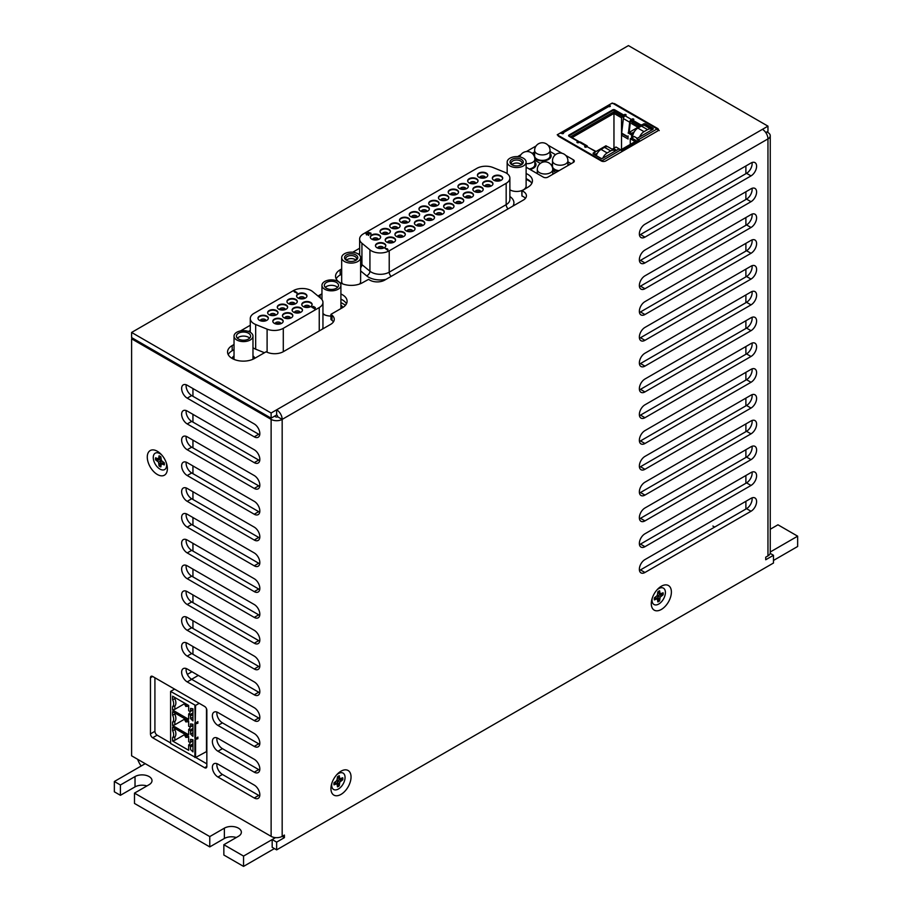 <?xml version="1.0" encoding="UTF-8"?>
<svg xmlns="http://www.w3.org/2000/svg" width="912" height="912" viewBox="0 0 912 912"><rect width="100%" height="100%" fill="white"/><g stroke="black" fill="none" stroke-linecap="round" stroke-linejoin="round"><path stroke-width="1.37" d="M146.923 785.939A9.952 5.746 0 0 0 135.022 786.885L120.418 795.31L114.353 791.81L114.353 781.493L145.213 763.675M120.418 795.31L120.418 784.993L114.353 781.493M209.771 836.578L134.486 793.121L134.486 803.438L209.771 846.906L209.771 836.578L224.375 828.153A9.952 5.746 0 0 1 235.216 826.91A9.952 5.746 0 0 1 241.361 832.211A9.952 5.746 0 0 1 238.454 836.281L223.85 844.706L223.85 855.023L243.55 866.4L243.55 856.083L223.85 844.706M770.252 529.245L777.947 524.799L797.647 536.176L770.252 551.999M773.479 560.447L797.647 546.493L797.647 536.176M274.409 848.582L243.55 866.4M236.288 837.524A9.952 5.746 0 0 0 224.375 838.47L209.771 846.906M134.486 793.121L149.089 784.685A9.952 5.746 0 0 0 152.008 780.626A9.952 5.746 0 0 0 145.863 775.314A9.952 5.746 0 0 0 135.022 776.568L120.418 784.993M765.784 132.571L767.961 131.317L767.961 126.152L762.432 129.344A7.809 4.514 60 0 1 767.961 138.909A7.809 4.514 0 0 0 770.252 135.717L770.252 552.706A7.809 4.514 180 0 1 767.961 555.898L765.727 557.186L765.727 559.763L773.479 555.283L773.479 563.023L276.644 849.87L272.175 847.294L272.175 839.553L275.504 837.638L243.55 856.083M187.336 674.401L191.953 671.734M192.945 388.546L192.945 396.287M192.945 414.344L192.945 422.085M192.945 440.143L192.945 447.883M192.945 465.941L192.945 473.681M192.945 491.739L192.945 499.468M192.945 517.526L192.945 525.266M192.945 543.324L192.945 551.065M192.945 569.122L192.945 576.863M192.945 594.92L192.945 602.661M192.945 620.719L192.945 628.448M192.945 646.505L192.945 654.246M137.644 759.297A16.302 9.416 -120 0 0 141.143 766.023M714.677 527.068L712.899 526.042M157.331 474.479A14.216 8.208 -120 0 0 167.147 466.043A14.216 8.208 -120 0 0 159.497 452.785A14.216 8.208 -120 0 0 157.331 451.258A14.216 8.208 -120 0 0 147.277 457.06A14.216 8.208 -120 0 0 157.331 474.479M166.6 464.39A7.581 4.378 -120 0 0 166.634 463.82L166.634 465.223A9.451 5.461 60 0 1 159.942 469.076A9.451 5.461 60 0 1 153.262 457.505A9.451 5.461 60 0 1 159.942 453.64L159.942 453.64A9.451 5.461 60 0 1 161.652 454.883M181.636 646.437A7.9 4.56 -120 0 0 187.222 656.104L254.243 694.796A7.9 4.56 -120 0 0 258.187 695.195A7.9 4.56 -120 0 0 259.407 688.856A7.9 4.56 -120 0 0 254.243 681.902L187.222 643.211A7.9 4.56 -120 0 0 183.278 642.812A7.9 4.56 -120 0 0 181.636 646.437M259.738 692.698A7.9 4.56 60 0 1 258.712 692.219L191.691 653.528A7.9 4.56 60 0 1 186.105 643.849A7.9 4.56 60 0 1 186.196 642.732M181.636 672.224A7.9 4.56 -120 0 0 187.222 681.902L254.243 720.594A7.9 4.56 -120 0 0 258.187 720.982A7.9 4.56 -120 0 0 259.407 714.655A7.9 4.56 -120 0 0 254.243 707.701L187.222 669.009A7.9 4.56 -120 0 0 183.278 668.61A7.9 4.56 -120 0 0 181.636 672.224M259.738 718.496A7.9 4.56 60 0 1 258.712 718.018L191.691 679.326A7.9 4.56 60 0 1 186.105 669.647A7.9 4.56 60 0 1 186.196 668.519M212.382 741.57A7.9 4.56 -120 0 0 217.968 751.237L254.243 772.19A7.9 4.56 -120 0 0 258.187 772.578A7.9 4.56 -120 0 0 259.407 766.251A7.9 4.56 -120 0 0 254.243 759.286L217.968 738.344A7.9 4.56 -120 0 0 214.012 737.956A7.9 4.56 -120 0 0 212.382 741.57M259.738 770.093A7.9 4.56 60 0 1 258.712 769.603L222.425 748.661A7.9 4.56 60 0 1 216.851 738.994A7.9 4.56 60 0 1 216.942 737.865M212.382 767.368A7.9 4.56 -120 0 0 217.968 777.035L254.243 797.989A7.9 4.56 -120 0 0 258.187 798.376A7.9 4.56 -120 0 0 259.407 792.049A7.9 4.56 -120 0 0 254.243 785.084L217.968 764.142A7.9 4.56 -120 0 0 214.012 763.743A7.9 4.56 -120 0 0 212.382 767.368M259.738 795.88A7.9 4.56 60 0 1 258.712 795.401L222.425 774.459A7.9 4.56 60 0 1 216.851 764.78A7.9 4.56 60 0 1 216.942 763.663M340.985 794.409A14.216 8.208 120 0 0 351.04 777.001A14.216 8.208 120 0 0 340.985 771.199A14.216 8.208 120 0 0 338.819 772.715A14.216 8.208 120 0 0 331.17 785.973A14.216 8.208 120 0 0 340.985 794.409M661.337 609.455A14.216 8.208 120 0 0 671.392 592.048A14.216 8.208 120 0 0 661.337 586.245A14.216 8.208 120 0 0 659.171 587.761A14.216 8.208 120 0 0 651.521 601.019A14.216 8.208 120 0 0 661.337 609.455M212.382 715.772A7.9 4.56 -120 0 0 217.968 725.45L254.243 746.392A7.9 4.56 -120 0 0 258.187 746.78A7.9 4.56 -120 0 0 259.407 740.453A7.9 4.56 -120 0 0 254.243 733.499L217.968 712.546A7.9 4.56 -120 0 0 214.012 712.158A7.9 4.56 -120 0 0 212.382 715.772M259.738 744.295A7.9 4.56 60 0 1 258.712 743.816L222.425 722.863A7.9 4.56 60 0 1 216.851 713.195A7.9 4.56 60 0 1 216.942 712.067M181.636 620.639A7.9 4.56 -120 0 0 187.222 630.306L254.243 669.009A7.9 4.56 -120 0 0 258.187 669.397A7.9 4.56 -120 0 0 259.407 663.07A7.9 4.56 -120 0 0 254.243 656.104L187.222 617.413A7.9 4.56 -120 0 0 183.278 617.025A7.9 4.56 -120 0 0 181.636 620.639M259.738 666.911A7.9 4.56 60 0 1 258.712 666.421L191.691 627.73A7.9 4.56 60 0 1 186.105 618.062A7.9 4.56 60 0 1 186.196 616.934M181.636 594.841A7.9 4.56 -120 0 0 187.222 604.519L254.243 643.211A7.9 4.56 -120 0 0 258.187 643.598A7.9 4.56 -120 0 0 259.407 637.271A7.9 4.56 -120 0 0 254.243 630.306L187.222 591.614A7.9 4.56 -120 0 0 183.278 591.227A7.9 4.56 -120 0 0 181.636 594.841M259.738 641.113A7.9 4.56 60 0 1 258.712 640.623L191.691 601.931A7.9 4.56 60 0 1 186.105 592.264A7.9 4.56 60 0 1 186.196 591.136M181.636 569.042A7.9 4.56 -120 0 0 187.222 578.721L254.243 617.413A7.9 4.56 -120 0 0 258.187 617.8A7.9 4.56 -120 0 0 259.407 611.473A7.9 4.56 -120 0 0 254.243 604.519L187.222 565.816A7.9 4.56 -120 0 0 183.278 565.429A7.9 4.56 -120 0 0 181.636 569.042M259.738 615.315A7.9 4.56 60 0 1 258.712 614.836L191.691 576.145A7.9 4.56 60 0 1 186.105 566.466A7.9 4.56 60 0 1 186.196 565.337M181.636 543.244A7.9 4.56 -120 0 0 187.222 552.923L254.243 591.614A7.9 4.56 -120 0 0 258.187 592.002A7.9 4.56 -120 0 0 259.407 585.675A7.9 4.56 -120 0 0 254.243 578.721L187.222 540.029A7.9 4.56 -120 0 0 183.278 539.63A7.9 4.56 -120 0 0 181.636 543.244M259.738 589.517A7.9 4.56 60 0 1 258.712 589.038L191.691 550.346A7.9 4.56 60 0 1 186.105 540.668A7.9 4.56 60 0 1 186.196 539.539M181.636 517.457A7.9 4.56 -120 0 0 187.222 527.125L254.243 565.816A7.9 4.56 -120 0 0 258.187 566.215A7.9 4.56 -120 0 0 259.407 559.888A7.9 4.56 -120 0 0 254.243 552.923L187.222 514.231A7.9 4.56 -120 0 0 183.278 513.844A7.9 4.56 -120 0 0 181.636 517.457M259.738 563.719A7.9 4.56 60 0 1 258.712 563.24L191.691 524.548A7.9 4.56 60 0 1 186.105 514.87A7.9 4.56 60 0 1 186.196 513.752M181.636 491.659A7.9 4.56 -120 0 0 187.222 501.326L254.243 540.029A7.9 4.56 -120 0 0 258.187 540.417A7.9 4.56 -120 0 0 259.407 534.09A7.9 4.56 -120 0 0 254.243 527.125L187.222 488.433A7.9 4.56 -120 0 0 183.278 488.045A7.9 4.56 -120 0 0 181.636 491.659M259.738 537.932A7.9 4.56 60 0 1 258.712 537.442L191.691 498.75A7.9 4.56 60 0 1 186.105 489.083A7.9 4.56 60 0 1 186.196 487.954M181.636 465.861A7.9 4.56 -120 0 0 187.222 475.54L254.243 514.231A7.9 4.56 -120 0 0 258.187 514.619A7.9 4.56 -120 0 0 259.407 508.292A7.9 4.56 -120 0 0 254.243 501.326L187.222 462.635A7.9 4.56 -120 0 0 183.278 462.247A7.9 4.56 -120 0 0 181.636 465.861M259.738 512.134A7.9 4.56 60 0 1 258.712 511.655L191.691 472.952A7.9 4.56 60 0 1 186.105 463.285A7.9 4.56 60 0 1 186.196 462.156M181.636 440.063A7.9 4.56 -120 0 0 187.222 449.741L254.243 488.433A7.9 4.56 -120 0 0 258.187 488.821A7.9 4.56 -120 0 0 259.407 482.494A7.9 4.56 -120 0 0 254.243 475.54L187.222 436.837A7.9 4.56 -120 0 0 183.278 436.449A7.9 4.56 -120 0 0 181.636 440.063M259.738 486.335A7.9 4.56 60 0 1 258.712 485.857L191.691 447.165A7.9 4.56 60 0 1 186.105 437.486A7.9 4.56 60 0 1 186.196 436.358M181.636 414.265A7.9 4.56 -120 0 0 187.222 423.943L254.243 462.635A7.9 4.56 -120 0 0 258.187 463.022A7.9 4.56 -120 0 0 259.407 456.695A7.9 4.56 -120 0 0 254.243 449.741L187.222 411.05A7.9 4.56 -120 0 0 183.278 410.651A7.9 4.56 -120 0 0 181.636 414.265M259.738 460.537A7.9 4.56 60 0 1 258.712 460.058L191.691 421.367A7.9 4.56 60 0 1 186.105 411.688A7.9 4.56 60 0 1 186.196 410.56M181.636 388.478A7.9 4.56 -120 0 0 187.222 398.145L254.243 436.837A7.9 4.56 -120 0 0 258.187 437.236A7.9 4.56 -120 0 0 259.407 430.909A7.9 4.56 -120 0 0 254.243 423.943L187.222 385.252A7.9 4.56 -120 0 0 183.278 384.864A7.9 4.56 -120 0 0 181.636 388.478M259.738 434.739A7.9 4.56 60 0 1 258.712 434.26L191.691 395.569A7.9 4.56 60 0 1 186.105 385.89A7.9 4.56 60 0 1 186.196 384.773M282.173 419.383A7.809 4.514 -120 0 0 276.644 409.807L271.126 412.999L271.126 418.163L276.644 414.971A1.493 0.866 -120 0 1 277.704 416.795L282.173 419.383L282.173 836.361L284.407 837.649L284.407 835.073L282.173 836.361A7.809 4.514 180 0 1 271.126 836.361L271.126 419.383A7.809 4.514 0 0 0 282.173 419.383L767.961 138.909L767.961 555.898M766.901 131.921L767.961 132.536A7.809 4.514 0 0 1 770.252 135.717M341.669 268.937L340.165 269.815A15.8 9.12 0 0 0 335.536 276.268A15.8 9.12 0 0 0 345.283 284.692A15.8 9.12 0 0 0 362.497 282.709L368.653 279.323A10.488 6.053 0 0 0 384.659 280.132L523.351 200.059A10.488 6.053 0 0 0 526.418 195.784A10.488 6.053 0 0 0 521.949 190.825L527.82 187.268A15.8 9.12 0 0 0 532.437 180.815A15.8 9.12 0 0 0 526.121 173.519M751.009 498.351A7.9 4.56 -60 0 1 754.965 497.963A7.9 4.56 -60 0 1 756.173 504.29A7.9 4.56 -60 0 1 751.009 511.256L644.944 572.485A7.9 4.56 -60 0 1 640.988 572.884A7.9 4.56 -60 0 1 639.779 566.557A7.9 4.56 -60 0 1 644.944 559.592L751.009 498.351M276.644 849.87L276.644 842.129L284.407 837.649M751.009 472.553A7.9 4.56 -60 0 1 754.965 472.165A7.9 4.56 -60 0 1 756.173 478.492A7.9 4.56 -60 0 1 751.009 485.458L644.944 546.698A7.9 4.56 -60 0 1 640.988 547.086A7.9 4.56 -60 0 1 639.779 540.759A7.9 4.56 -60 0 1 644.944 533.794L751.009 472.553M751.009 446.766A7.9 4.56 -60 0 1 754.965 446.367A7.9 4.56 -60 0 1 756.173 452.705A7.9 4.56 -60 0 1 751.009 459.659L644.944 520.9A7.9 4.56 -60 0 1 640.988 521.288A7.9 4.56 -60 0 1 639.779 514.961A7.9 4.56 -60 0 1 644.944 507.995L751.009 446.766M751.009 420.968A7.9 4.56 -60 0 1 754.965 420.58A7.9 4.56 -60 0 1 756.173 426.907A7.9 4.56 -60 0 1 751.009 433.861L644.944 495.102A7.9 4.56 -60 0 1 640.988 495.49A7.9 4.56 -60 0 1 639.779 489.163A7.9 4.56 -60 0 1 644.944 482.209L751.009 420.968M751.009 395.17A7.9 4.56 -60 0 1 754.965 394.782A7.9 4.56 -60 0 1 756.173 401.109A7.9 4.56 -60 0 1 751.009 408.063L644.944 469.304A7.9 4.56 -60 0 1 640.988 469.703A7.9 4.56 -60 0 1 639.779 463.364A7.9 4.56 -60 0 1 644.944 456.41L751.009 395.17M751.009 369.371A7.9 4.56 -60 0 1 754.965 368.984A7.9 4.56 -60 0 1 756.173 375.311A7.9 4.56 -60 0 1 751.009 382.276L644.944 443.506A7.9 4.56 -60 0 1 640.988 443.905A7.9 4.56 -60 0 1 639.779 437.578A7.9 4.56 -60 0 1 644.944 430.612L751.009 369.371M751.009 343.573A7.9 4.56 -60 0 1 754.965 343.186A7.9 4.56 -60 0 1 756.173 349.513A7.9 4.56 -60 0 1 751.009 356.478L644.944 417.719A7.9 4.56 -60 0 1 640.988 418.106A7.9 4.56 -60 0 1 639.779 411.779A7.9 4.56 -60 0 1 644.944 404.814L751.009 343.573M751.009 317.786A7.9 4.56 -60 0 1 754.965 317.387A7.9 4.56 -60 0 1 756.173 323.726A7.9 4.56 -60 0 1 751.009 330.68L644.944 391.921A7.9 4.56 -60 0 1 640.988 392.308A7.9 4.56 -60 0 1 639.779 385.981A7.9 4.56 -60 0 1 644.944 379.016L751.009 317.786M751.009 291.988A7.9 4.56 -60 0 1 754.965 291.601A7.9 4.56 -60 0 1 756.173 297.928A7.9 4.56 -60 0 1 751.009 304.882L644.944 366.122A7.9 4.56 -60 0 1 640.988 366.51A7.9 4.56 -60 0 1 639.779 360.183A7.9 4.56 -60 0 1 644.944 353.229L751.009 291.988M751.009 266.19A7.9 4.56 -60 0 1 754.965 265.802A7.9 4.56 -60 0 1 756.173 272.129A7.9 4.56 -60 0 1 751.009 279.083L644.944 340.324A7.9 4.56 -60 0 1 640.988 340.723A7.9 4.56 -60 0 1 639.779 334.385A7.9 4.56 -60 0 1 644.944 327.431L751.009 266.19M751.009 240.392A7.9 4.56 -60 0 1 754.965 240.004A7.9 4.56 -60 0 1 756.173 246.331A7.9 4.56 -60 0 1 751.009 253.297L644.944 314.526A7.9 4.56 -60 0 1 640.988 314.925A7.9 4.56 -60 0 1 639.779 308.598A7.9 4.56 -60 0 1 644.944 301.633L751.009 240.392M751.009 214.594A7.9 4.56 -60 0 1 754.965 214.206A7.9 4.56 -60 0 1 756.173 220.533A7.9 4.56 -60 0 1 751.009 227.498L644.944 288.739A7.9 4.56 -60 0 1 640.988 289.127A7.9 4.56 -60 0 1 639.779 282.8A7.9 4.56 -60 0 1 644.944 275.834L751.009 214.594M751.009 188.807A7.9 4.56 -60 0 1 754.965 188.408A7.9 4.56 -60 0 1 756.173 194.746A7.9 4.56 -60 0 1 751.009 201.7L644.944 262.941A7.9 4.56 -60 0 1 640.988 263.329A7.9 4.56 -60 0 1 639.779 257.002A7.9 4.56 -60 0 1 644.944 250.036L751.009 188.807M751.009 163.009A7.9 4.56 -60 0 1 754.965 162.621A7.9 4.56 -60 0 1 756.173 168.948A7.9 4.56 -60 0 1 751.009 175.902L644.944 237.143A7.9 4.56 -60 0 1 640.988 237.53A7.9 4.56 -60 0 1 639.779 231.203A7.9 4.56 -60 0 1 644.944 224.249L751.009 163.009M752.035 162.53A7.9 4.56 -60 0 1 746.54 173.326L640.475 234.566A7.9 4.56 -60 0 1 639.449 235.045M752.035 188.317A7.9 4.56 -60 0 1 746.54 199.124L640.475 260.365A7.9 4.56 -60 0 1 639.449 260.843M752.035 214.115A7.9 4.56 -60 0 1 746.54 224.922L640.475 286.151A7.9 4.56 -60 0 1 639.449 286.642M752.035 239.913A7.9 4.56 -60 0 1 746.54 250.709L640.475 311.95A7.9 4.56 -60 0 1 639.449 312.428M752.035 265.711A7.9 4.56 -60 0 1 746.54 276.507L640.475 337.748A7.9 4.56 -60 0 1 639.449 338.227M752.035 291.509A7.9 4.56 -60 0 1 746.54 302.305L640.475 363.546A7.9 4.56 -60 0 1 639.449 364.025M752.035 317.296A7.9 4.56 -60 0 1 746.54 328.103L640.475 389.344A7.9 4.56 -60 0 1 639.449 389.823M752.035 343.094A7.9 4.56 -60 0 1 746.54 353.902L640.475 415.131A7.9 4.56 -60 0 1 639.449 415.621M752.035 368.893A7.9 4.56 -60 0 1 746.54 379.688L640.475 440.929A7.9 4.56 -60 0 1 639.449 441.408M752.035 394.691A7.9 4.56 -60 0 1 746.54 405.487L640.475 466.727A7.9 4.56 -60 0 1 639.449 467.206M752.035 420.489A7.9 4.56 -60 0 1 746.54 431.285L640.475 492.526A7.9 4.56 -60 0 1 639.449 493.004M752.035 446.276A7.9 4.56 -60 0 1 746.54 457.083L640.475 518.324A7.9 4.56 -60 0 1 639.449 518.803M752.035 497.872A7.9 4.56 -60 0 1 746.54 508.668L640.475 569.909A7.9 4.56 -60 0 1 639.449 570.388M752.035 472.074A7.9 4.56 -60 0 1 746.54 482.881L640.475 544.111A7.9 4.56 -60 0 1 639.449 544.601M770.161 553.367L773.479 555.283M272.175 839.553L276.644 842.129M767.961 126.152L628.436 45.6L131.602 332.447L271.126 412.999M131.602 332.447L131.602 337.6L271.126 418.163M321.959 293.881A15.8 9.12 0 0 0 320.135 294.793L318.003 296.024M234.031 344.497L232.184 345.568A15.8 9.12 0 0 0 227.555 352.009A15.8 9.12 0 0 0 237.302 360.445A15.8 9.12 0 0 0 254.516 358.462L266.042 351.815L267.524 352.408A12.437 7.182 0 0 0 283.461 351.61L330.6 324.387A12.437 7.182 0 0 0 334.248 319.314A12.437 7.182 0 0 0 331.991 315.199L330.953 314.332L342.479 307.686A15.8 9.12 0 0 0 347.096 301.234A15.8 9.12 0 0 0 340.906 293.995M250.276 325.265L240.46 330.942M605.739 160.957L657.563 131.032A3.158 1.824 180 0 0 658.487 129.743A3.158 1.824 180 0 0 657.563 128.455L615.121 103.945A3.158 1.824 180 0 0 610.652 103.945L558.828 133.87A3.158 1.824 180 0 0 557.893 135.158A3.158 1.824 180 0 0 558.828 136.447L601.27 160.957A3.158 1.824 180 0 0 605.739 160.957M526.121 167.204L543.37 177.156A3.158 1.824 180 0 0 547.827 177.156L573.386 162.404L573.386 159.828L565.736 155.405M536.062 145.977L526.406 151.552M520.877 154.755L517.606 156.636M562.1 153.307L547.861 145.088M573.386 159.828A3.158 1.824 180 0 1 574.309 161.116A3.158 1.824 180 0 1 573.386 162.404M359.636 248.246L352.739 252.236M250.276 330.429L248.486 331.466M234.031 349.661L232.184 350.721A15.8 9.12 0 0 0 228.205 354.597M333.416 321.89A12.437 7.182 0 0 0 331.991 320.351L330.953 319.496L330.953 314.332M346.457 303.81A15.8 9.12 0 0 0 340.906 299.159M534.626 151.973L532.175 153.387M571.151 163.693L567.914 161.823L571.151 163.693M555.511 154.664L550.05 151.506L555.511 154.664M525.426 198.36A10.488 6.053 0 0 0 521.949 195.977L521.778 190.756M531.799 183.403A15.8 9.12 0 0 0 526.121 178.684M359.636 253.411L358.416 254.117M341.669 274.102L340.165 274.979A15.8 9.12 0 0 0 336.175 278.844M274.535 416.191L275.595 416.795A1.493 0.866 0 0 0 277.704 416.795M271.126 419.383L131.602 338.819L131.602 755.809L271.126 836.361M131.602 338.819L132.65 338.215M154.915 731.299A3.158 1.824 -120 0 0 157.149 735.175L152.68 737.751L204.607 767.722L206.842 766.433L206.842 710.3A3.158 1.824 60 0 0 204.607 706.435L152.68 676.465L150.457 677.753L150.457 733.886L154.915 731.299L154.915 677.753M152.68 737.751A3.158 1.824 60 0 1 150.457 733.886M150.457 677.753A3.158 1.824 60 0 1 151.107 676.305A3.158 1.824 60 0 1 152.68 676.465M206.842 766.433A3.158 1.824 60 0 1 206.18 767.881A3.158 1.824 60 0 1 204.607 767.722M206.842 763.857L195.704 757.427M170.601 742.938L157.149 735.175M657.016 589.87A9.451 5.461 -60 0 1 658.726 588.616A9.451 5.461 -60 0 1 665.407 592.481A9.451 5.461 -60 0 1 658.726 604.052A9.451 5.461 -60 0 1 652.046 600.199L652.046 598.808A7.581 4.378 120 0 0 652.08 599.366M336.665 774.824A9.451 5.461 -60 0 1 338.375 773.57A9.451 5.461 -60 0 1 345.055 777.434A9.451 5.461 -60 0 1 338.375 789.017A9.451 5.461 -60 0 1 331.683 785.152L331.683 783.761A7.581 4.378 120 0 0 331.729 784.32M762.432 129.344L276.644 409.807L276.644 414.971M160.843 466.693A6.236 3.602 60 0 1 160.124 466.351A6.236 3.602 60 0 1 159.247 465.747L161.618 460.4L159.235 459.614L155.576 459.865L158.551 462.167L159.053 465.884A6.304 3.637 -120 0 0 160.843 466.921L161.344 463.786L164.308 464.915A6.304 3.637 -120 0 0 164.308 462.851L161.344 460.549L160.843 456.832A6.304 3.637 -120 0 0 159.942 456.217A6.304 3.637 -120 0 0 159.053 455.806L158.551 458.941L155.576 457.813A6.304 3.637 -120 0 0 155.576 459.865M161.15 454.336L159.942 453.64L161.15 454.336M166.406 463.114A9.451 5.461 60 0 1 166.634 465.223M155.804 459.773A6.236 3.602 60 0 1 155.77 457.915M160.843 457.949L158.551 458.941M160.843 456.98L159.053 457.813M161.105 462.851L159.053 463.877M161.344 460.549L158.551 462.167M159.235 459.614L157.32 460.868M164.183 462.783L162.575 463.912M163.351 462.293L161.344 463.786M342.547 777.856A6.236 3.602 -60 0 1 342.524 779.703L336.699 780.33L339.07 785.677A6.236 3.602 -60 0 1 338.204 786.281A6.236 3.602 -60 0 1 337.486 786.634M338.375 776.146A6.304 3.637 120 0 0 337.486 776.762L336.973 780.49L334.009 782.781A6.304 3.637 120 0 0 334.009 784.844L336.973 783.716L337.486 786.851A6.304 3.637 120 0 0 339.264 785.825L339.777 782.097L342.741 779.806A6.304 3.637 120 0 0 342.741 777.742L339.777 778.871L339.264 775.736A6.304 3.637 120 0 0 338.375 776.146M331.683 785.152A9.451 5.461 -60 0 1 331.911 783.055M338.375 773.57L337.166 774.277L338.375 773.57M334.966 782.234L336.973 783.716M334.579 784.514L334.145 782.701L335.741 783.841M339.082 779.543L340.997 780.809M336.973 780.49L339.777 782.097M337.212 782.781L339.264 783.818M337.486 776.91L339.264 777.742M337.486 777.879L339.777 778.871M662.899 592.903A6.236 3.602 -60 0 1 662.876 594.749L657.062 595.376L659.422 600.723A6.236 3.602 -60 0 1 658.555 601.327A6.236 3.602 -60 0 1 657.837 601.681M658.726 591.193A6.304 3.637 120 0 0 657.837 591.808L657.324 595.536L654.36 597.827A6.304 3.637 120 0 0 654.36 599.891L657.324 598.762L657.837 601.897A6.304 3.637 120 0 0 659.615 600.871L660.128 597.143L663.092 594.852A6.304 3.637 120 0 0 663.092 592.789L660.128 593.917L659.615 590.782A6.304 3.637 120 0 0 658.726 591.193M652.046 600.199A9.451 5.461 -60 0 1 652.262 598.09M658.726 588.616L657.518 589.323L658.726 588.616M655.318 597.28L657.324 598.762M654.93 599.56L654.497 597.748L656.093 598.888M659.433 594.59L661.348 595.855M657.324 595.536L660.128 597.143M657.563 597.827L659.615 598.865M657.837 591.956L659.615 592.789M657.837 592.925L660.128 593.917M630.26 144.427L630.26 138.772L635.151 141.599M621.517 149.465L621.517 117.785L623.614 115.767L622.999 116.93L623.717 117.352M633.635 121.547L631.549 123.576L637.978 127.292M577.946 142.124L579.622 141.976M607.54 146.707L605.956 145.783L596.083 151.483L588.605 147.55M630.557 121.296L632.324 122.311M613.958 148.189L613.958 113.419L621.517 117.785M602.752 158.266A7.467 4.309 -60 0 1 607.175 152.942L610.687 150.902A7.467 4.309 -60 0 1 614.426 150.537A7.467 4.309 -60 0 1 615.121 151.13L615.03 151.027M631.628 137.986L631.628 133.391L629.519 132.172L639.392 126.472L632.244 122.356M633.179 134.132L631.628 135.022L628.117 132.981L629.519 132.172M616.58 150.298L613.445 148.485L615.976 147.026L620.867 149.842L636.553 140.79L631.674 137.963L634.205 136.504L637.328 138.305M612.157 149.226L613.445 148.485M630.26 138.772L631.674 137.963M646.323 125.218L646.323 126.403M646.061 125.069L645.035 125.662M634.228 131.898L631.628 133.391M632.825 120.988L631.514 120.224M624.56 116.212L623.774 115.756M572.052 137.609L613.958 113.419L613.958 111.788L570.65 136.8L578.915 141.565M622.223 116.565L613.958 111.788M597.371 153.17L594.692 154.721M639.597 137.005A7.467 4.309 -60 0 1 644.02 131.659L647.543 129.629A7.467 4.309 -60 0 1 651.271 129.265L645.115 125.708A7.467 4.309 120 0 0 641.387 126.073L637.864 128.102A7.467 4.309 120 0 0 632.597 137.245L632.597 137.427M651.271 129.265A7.467 4.309 -60 0 1 651.977 129.857M614.426 150.537L608.27 146.98A7.467 4.309 120 0 0 604.531 147.356L601.019 149.386A7.467 4.309 120 0 0 596.254 155.621M628.117 139.034L621.916 135.455L621.688 133.494L628.026 137.153L628.117 137.986M628.026 137.153A1.744 1.003 -60 0 1 628.026 136.777L621.688 133.129L623.352 118.56L629.679 122.208A2.485 1.436 -60 0 1 631.423 119.461L632.13 119.05A0.992 0.57 180 0 1 633.532 119.871A0.992 0.57 -0 0 0 632.13 119.871L631.423 120.27A1.493 0.866 -60 0 0 630.374 121.923L629.189 132.365M587.465 146.889L587.431 146.604A2.485 1.436 -60 0 0 586.929 145.738A2.485 1.436 -60 0 0 585.686 145.863L579.359 142.204L578.653 142.614A0.992 0.57 180 0 1 577.239 141.805L577.946 141.394L577.946 142.204L577.239 142.614L577.239 141.805M600.837 160.706L600.837 159.988A2.485 1.436 180 0 1 602.41 160.501L620.707 149.933L618.952 148.918L602.855 158.209A1.493 0.866 180 0 1 600.746 158.209L593.53 154.048A1.493 0.866 180 0 1 593.096 153.444A1.493 0.866 180 0 1 593.53 152.828L594.59 152.224A1.493 0.866 -0 0 0 595.023 151.609A1.493 0.866 -0 0 0 594.59 151.004L587.1 146.672L586.393 147.083A0.992 0.57 180 0 1 584.98 146.273L585.686 145.863M586.678 146.912A1.493 0.866 -60 0 0 586.439 146.604A1.493 0.866 -60 0 0 585.686 146.672L584.98 147.083L584.98 146.273M586.929 145.738L580.602 142.09A2.485 1.436 120 0 0 579.359 142.204M625.792 115.402A0.992 0.57 -0 0 0 624.389 115.402L623.683 115.801L624.389 114.581A0.992 0.57 180 0 1 625.792 115.402L625.085 115.801A2.485 1.436 120 0 0 623.352 118.56M629.679 122.208L628.482 132.776M628.117 135.979L628.026 136.777M562.043 133.619L562.043 133.437A1.744 1.003 60 0 1 562.408 132.639A1.744 1.003 60 0 1 563.274 132.719A0.992 0.57 180 0 1 561.872 133.54L561.689 133.437A1.493 0.866 -0 0 0 559.58 133.437L557.209 134.805L600.837 159.988L600.028 160.238M562.772 133.688L563.274 132.719L608.657 106.522A1.744 1.003 -120 0 0 607.791 106.43L562.408 132.639M633.532 119.871L632.825 120.27L640.327 124.602A1.493 0.866 -0 0 0 642.436 124.602L643.484 123.986A1.493 0.866 180 0 1 645.605 123.986L652.81 128.147A1.493 0.866 180 0 1 653.254 128.763A1.493 0.866 180 0 1 652.81 129.367L636.713 138.658L638.48 140.494A0.992 0.57 60 0 1 639.175 141.645M602.843 161.447L602.41 160.501L602.422 161.378M659.251 130.598L656.777 129.116A2.485 1.436 180 0 1 655.888 128.204L612.271 103.022L609.889 104.39A1.493 0.866 -0 0 0 609.455 104.994A1.493 0.866 -0 0 0 609.889 105.61L610.071 105.712A0.992 0.57 180 0 1 608.657 106.522M594.59 152.224L593.53 153.638A1.493 0.866 -0 0 0 593.267 153.843M602.33 161.356L602.41 161.321A2.485 1.436 -0 0 0 601.042 160.831M610.071 105.712L610.071 106.522L609.889 105.61M609.626 105.404A1.493 0.866 -0 0 0 609.455 105.815A1.493 0.866 -0 0 0 609.889 106.419M653.072 129.173A1.493 0.866 -0 0 0 652.81 128.968L645.605 124.796A1.493 0.866 -0 0 0 643.484 124.796L642.436 125.411L642.436 124.602M632.825 120.27L632.825 121.079L640.327 125.411A1.493 0.866 -0 0 0 642.436 125.411M577.946 141.394L569.042 136.253A1.493 0.866 180 0 1 568.609 135.649A1.493 0.866 180 0 1 569.042 135.033L612.67 109.85A1.493 0.866 180 0 1 614.779 109.85L614.779 110.66L623.683 115.801M614.779 110.66A1.493 0.866 -0 0 0 612.67 110.66L612.67 109.85M569.042 135.033L569.042 135.854L612.67 110.66M594.59 153.034A1.493 0.866 -0 0 0 595.023 152.429A1.493 0.866 -0 0 0 594.852 152.019M614.779 109.85L623.683 114.992M636.713 138.658L638.48 139.684A1.995 1.151 60 0 1 639.745 141.326M620.707 149.933A1.995 1.151 60 0 1 621.973 151.586M369.93 249.842A12.643 7.296 0 0 0 371.344 250.823A12.643 7.296 0 0 0 389.219 250.823L506.171 183.301A12.643 7.296 0 0 0 509.876 178.136A12.643 7.296 0 0 0 504.484 172.163L493.05 167.534A12.643 7.296 0 0 0 476.862 168.355L363.341 233.894A12.643 7.296 0 0 0 359.636 239.058A12.643 7.296 0 0 0 361.927 243.242L369.93 249.842L369.93 271.206A12.643 7.296 0 0 0 371.344 272.175A12.643 7.296 0 0 0 389.219 272.175L389.219 250.823M368.437 234.544L367.354 233.917L368.3 233.369L368.437 234.544M367.753 234.156L368.3 233.369M368.3 233.837L368.38 234.509M368.687 233.141L365.872 233.461L368.551 235L368.687 233.141M366.271 234.145L365.872 233.461M366.453 234.897L367.012 234.11M367.012 234.578L368.551 235M368.551 235.467L368.893 234.806M367.992 232.229L370.682 234.247L370.945 233.164L367.992 232.229L371.013 233.586M387.657 249.774L387.475 248.885L384.978 248.224L387.657 250.23L387.988 249.58M387.657 250.23L384.978 248.224M484.603 177.954A2.839 1.642 0 0 0 480.59 177.954M485.435 177.703A2.839 1.642 0 0 0 485.446 177.623A2.839 1.642 0 0 0 483.691 176.107A2.839 1.642 0 0 0 480.59 176.461A2.839 1.642 180 0 0 479.758 177.623A2.839 1.642 180 0 0 479.758 177.703M477.443 175.457A5.176 2.987 180 0 1 478.937 173.599A5.176 2.987 0 0 1 484.375 172.904A5.176 2.987 0 0 1 487.76 175.457M478.937 173.086A5.176 2.987 180 0 1 484.58 172.436A5.176 2.987 180 0 1 487.783 175.195A5.176 2.987 180 0 1 486.267 177.316A5.176 2.987 180 0 1 480.613 177.965A5.176 2.987 180 0 1 477.421 175.195A5.176 2.987 180 0 1 478.937 173.086M474.867 183.574A2.839 1.642 0 0 0 470.854 183.574M475.699 183.323A2.839 1.642 0 0 0 475.699 183.244A2.839 1.642 0 0 0 473.944 181.727A2.839 1.642 0 0 0 470.854 182.081A2.839 1.642 180 0 0 470.011 183.244A2.839 1.642 180 0 0 470.022 183.323M467.696 181.078A5.176 2.987 180 0 1 469.201 179.219A5.176 2.987 0 0 1 474.639 178.524A5.176 2.987 0 0 1 478.025 181.078M469.201 178.706A5.176 2.987 180 0 1 474.844 178.057A5.176 2.987 180 0 1 478.036 180.815A5.176 2.987 180 0 1 476.52 182.936A5.176 2.987 180 0 1 470.877 183.586A5.176 2.987 180 0 1 467.674 180.815A5.176 2.987 180 0 1 469.201 178.706M465.131 189.206A2.839 1.642 0 0 0 461.107 189.206M465.964 188.944A2.839 1.642 0 0 0 465.964 188.864A2.839 1.642 0 0 0 464.208 187.348A2.839 1.642 0 0 0 461.107 187.712A2.839 1.642 180 0 0 460.275 188.864A2.839 1.642 180 0 0 460.275 188.944M457.961 186.698A5.176 2.987 180 0 1 459.454 184.84A5.176 2.987 0 0 1 464.892 184.144A5.176 2.987 0 0 1 468.278 186.698M459.454 184.327A5.176 2.987 180 0 1 465.097 183.677A5.176 2.987 180 0 1 468.301 186.447A5.176 2.987 180 0 1 466.784 188.556A5.176 2.987 180 0 1 461.141 189.206A5.176 2.987 180 0 1 457.938 186.447A5.176 2.987 180 0 1 459.454 184.327M455.384 194.826A2.839 1.642 0 0 0 451.372 194.826M456.217 194.564A2.839 1.642 0 0 0 456.228 194.495A2.839 1.642 0 0 0 454.472 192.979A2.839 1.642 0 0 0 451.372 193.333A2.839 1.642 180 0 0 450.539 194.495A2.839 1.642 180 0 0 450.539 194.564M448.214 192.329A5.176 2.987 180 0 1 449.719 190.471A5.176 2.987 0 0 1 455.156 189.776A5.176 2.987 0 0 1 458.542 192.329M449.719 189.947A5.176 2.987 180 0 1 455.362 189.308A5.176 2.987 180 0 1 458.565 192.067A5.176 2.987 180 0 1 457.049 194.176A5.176 2.987 180 0 1 451.394 194.826A5.176 2.987 180 0 1 448.202 192.067A5.176 2.987 180 0 1 449.719 189.947M445.649 200.446A2.839 1.642 0 0 0 441.636 200.446M446.481 200.195A2.839 1.642 0 0 0 446.481 200.116A2.839 1.642 0 0 0 444.725 198.599A2.839 1.642 0 0 0 441.625 198.953A2.839 1.642 180 0 0 440.792 200.116A2.839 1.642 180 0 0 440.804 200.195M438.478 197.95A5.176 2.987 180 0 1 439.972 196.091A5.176 2.987 0 0 1 445.409 195.396A5.176 2.987 0 0 1 448.807 197.95M439.972 195.578A5.176 2.987 180 0 1 445.626 194.929A5.176 2.987 180 0 1 448.818 197.687A5.176 2.987 180 0 1 447.302 199.808A5.176 2.987 180 0 1 441.659 200.458A5.176 2.987 180 0 1 438.455 197.687A5.176 2.987 180 0 1 439.972 195.578M435.902 206.066A2.839 1.642 0 0 0 431.889 206.066M436.734 205.816A2.839 1.642 0 0 0 436.745 205.736A2.839 1.642 0 0 0 434.99 204.22A2.839 1.642 0 0 0 431.889 204.573A2.839 1.642 180 0 0 431.057 205.736A2.839 1.642 180 0 0 431.057 205.816M428.743 203.57A5.176 2.987 180 0 1 430.236 201.712A5.176 2.987 0 0 1 435.674 201.016A5.176 2.987 0 0 1 439.06 203.57M430.236 201.199A5.176 2.987 180 0 1 435.879 200.549A5.176 2.987 180 0 1 439.082 203.319A5.176 2.987 180 0 1 437.566 205.428A5.176 2.987 180 0 1 431.912 206.078A5.176 2.987 180 0 1 428.72 203.319A5.176 2.987 180 0 1 430.236 201.199M426.166 211.698A2.839 1.642 0 0 0 422.153 211.698M426.998 211.436A2.839 1.642 0 0 0 426.998 211.367A2.839 1.642 0 0 0 425.243 209.84A2.839 1.642 0 0 0 422.153 210.205A2.839 1.642 180 0 0 421.321 211.367A2.839 1.642 180 0 0 421.321 211.436M418.996 209.19A5.176 2.987 180 0 1 420.5 207.343A5.176 2.987 0 0 1 425.938 206.648A5.176 2.987 0 0 1 429.324 209.19M420.5 206.819A5.176 2.987 180 0 1 426.143 206.169A5.176 2.987 180 0 1 429.335 208.939A5.176 2.987 180 0 1 427.819 211.048A5.176 2.987 180 0 1 422.176 211.698A5.176 2.987 180 0 1 418.973 208.939A5.176 2.987 180 0 1 420.5 206.819M416.431 217.318A2.839 1.642 0 0 0 412.418 217.318M417.263 217.067A2.839 1.642 0 0 0 417.263 216.988A2.839 1.642 0 0 0 415.507 215.471A2.839 1.642 0 0 0 412.406 215.825A2.839 1.642 180 0 0 411.574 216.988A2.839 1.642 180 0 0 411.574 217.067M409.26 214.822A5.176 2.987 180 0 1 410.753 212.963A5.176 2.987 0 0 1 416.191 212.268A5.176 2.987 0 0 1 419.577 214.822M410.753 212.45A5.176 2.987 180 0 1 416.396 211.801A5.176 2.987 180 0 1 419.6 214.559A5.176 2.987 180 0 1 418.084 216.68A5.176 2.987 180 0 1 412.441 217.33A5.176 2.987 180 0 1 409.237 214.559A5.176 2.987 180 0 1 410.753 212.45M406.684 222.938A2.839 1.642 0 0 0 402.671 222.938M407.516 222.688A2.839 1.642 0 0 0 407.527 222.608A2.839 1.642 0 0 0 405.772 221.092A2.839 1.642 0 0 0 402.671 221.445A2.839 1.642 180 0 0 401.839 222.608A2.839 1.642 180 0 0 401.839 222.688M399.513 220.442A5.176 2.987 180 0 1 401.018 218.584A5.176 2.987 0 0 1 406.456 217.888A5.176 2.987 0 0 1 409.841 220.442M401.018 218.071A5.176 2.987 180 0 1 406.661 217.421A5.176 2.987 180 0 1 409.864 220.18A5.176 2.987 180 0 1 408.348 222.3A5.176 2.987 180 0 1 402.694 222.95A5.176 2.987 180 0 1 399.502 220.18A5.176 2.987 180 0 1 401.018 218.071M396.948 228.57A2.839 1.642 0 0 0 392.935 228.57M397.78 228.308A2.839 1.642 0 0 0 397.78 228.228A2.839 1.642 0 0 0 396.025 226.712A2.839 1.642 0 0 0 392.924 227.077A2.839 1.642 180 0 0 392.092 228.228A2.839 1.642 180 0 0 392.103 228.308M389.777 226.062A5.176 2.987 180 0 1 391.271 224.204A5.176 2.987 0 0 1 396.709 223.508A5.176 2.987 0 0 1 400.106 226.062M391.271 223.691A5.176 2.987 180 0 1 396.925 223.041A5.176 2.987 180 0 1 400.117 225.811A5.176 2.987 180 0 1 398.601 227.92A5.176 2.987 180 0 1 392.958 228.57A5.176 2.987 180 0 1 389.755 225.811A5.176 2.987 180 0 1 391.271 223.691M387.201 234.19A2.839 1.642 0 0 0 383.188 234.19M388.033 233.928A2.839 1.642 0 0 0 388.045 233.86A2.839 1.642 0 0 0 386.289 232.343A2.839 1.642 0 0 0 383.188 232.697A2.839 1.642 180 0 0 382.356 233.86A2.839 1.642 180 0 0 382.356 233.928M380.042 231.694A5.176 2.987 180 0 1 381.535 229.835A5.176 2.987 0 0 1 386.973 229.14A5.176 2.987 0 0 1 390.359 231.694M381.535 229.311A5.176 2.987 180 0 1 387.178 228.673A5.176 2.987 180 0 1 390.382 231.431A5.176 2.987 180 0 1 388.865 233.54A5.176 2.987 180 0 1 383.211 234.19A5.176 2.987 180 0 1 380.019 231.431A5.176 2.987 180 0 1 381.535 229.311M377.465 239.81A2.839 1.642 0 0 0 373.453 239.81M378.298 239.56A2.839 1.642 0 0 0 378.298 239.48A2.839 1.642 0 0 0 376.542 237.964A2.839 1.642 0 0 0 373.453 238.317A2.839 1.642 180 0 0 372.62 239.48A2.839 1.642 180 0 0 372.62 239.56M370.295 237.314A5.176 2.987 180 0 1 371.8 235.456A5.176 2.987 0 0 1 377.237 234.76A5.176 2.987 0 0 1 380.623 237.314M371.8 234.943A5.176 2.987 180 0 1 377.443 234.293A5.176 2.987 180 0 1 380.635 237.052A5.176 2.987 180 0 1 379.118 239.172A5.176 2.987 180 0 1 373.475 239.822A5.176 2.987 180 0 1 370.272 237.052A5.176 2.987 180 0 1 371.8 234.943M499.525 180.895A2.839 1.642 0 0 0 495.512 180.895M500.357 180.644A2.839 1.642 0 0 0 500.369 180.565A2.839 1.642 0 0 0 498.613 179.048A2.839 1.642 0 0 0 495.512 179.402A2.839 1.642 180 0 0 494.68 180.565A2.839 1.642 180 0 0 494.68 180.644M492.366 178.399A5.176 2.987 180 0 1 493.859 176.54A5.176 2.987 0 0 1 499.297 175.845A5.176 2.987 0 0 1 502.683 178.399M493.859 176.027A5.176 2.987 180 0 1 499.502 175.378A5.176 2.987 180 0 1 502.706 178.136A5.176 2.987 180 0 1 501.19 180.257A5.176 2.987 180 0 1 495.535 180.895A5.176 2.987 180 0 1 492.343 178.136A5.176 2.987 180 0 1 493.859 176.027M489.79 186.515A2.839 1.642 0 0 0 485.777 186.515M490.622 186.265A2.839 1.642 0 0 0 490.622 186.185A2.839 1.642 0 0 0 488.866 184.669A2.839 1.642 0 0 0 485.777 185.022A2.839 1.642 180 0 0 484.945 186.185A2.839 1.642 180 0 0 484.945 186.265M482.619 184.019A5.176 2.987 180 0 1 484.124 182.161A5.176 2.987 0 0 1 489.562 181.465A5.176 2.987 0 0 1 492.947 184.019M484.124 181.648A5.176 2.987 180 0 1 489.767 180.998A5.176 2.987 180 0 1 492.959 183.757A5.176 2.987 180 0 1 491.443 185.877A5.176 2.987 180 0 1 485.8 186.527A5.176 2.987 180 0 1 482.596 183.757A5.176 2.987 180 0 1 484.124 181.648M480.054 192.147A2.839 1.642 0 0 0 476.041 192.147M480.886 191.885A2.839 1.642 0 0 0 480.886 191.805A2.839 1.642 0 0 0 479.131 190.289A2.839 1.642 0 0 0 476.03 190.654A2.839 1.642 180 0 0 475.198 191.805A2.839 1.642 180 0 0 475.198 191.885M472.883 189.639A5.176 2.987 180 0 1 474.377 187.781A5.176 2.987 0 0 1 479.815 187.085A5.176 2.987 0 0 1 483.2 189.639M474.377 187.268A5.176 2.987 180 0 1 480.02 186.618A5.176 2.987 180 0 1 483.223 189.388A5.176 2.987 180 0 1 481.707 191.497A5.176 2.987 180 0 1 476.064 192.147A5.176 2.987 180 0 1 472.861 189.388A5.176 2.987 180 0 1 474.377 187.268M470.307 197.767A2.839 1.642 0 0 0 466.294 197.767M471.139 197.505A2.839 1.642 0 0 0 471.151 197.437A2.839 1.642 0 0 0 469.395 195.92A2.839 1.642 0 0 0 466.294 196.274A2.839 1.642 180 0 0 465.462 197.437A2.839 1.642 180 0 0 465.462 197.505M463.136 195.271A5.176 2.987 180 0 1 464.641 193.412A5.176 2.987 0 0 1 470.079 192.717A5.176 2.987 0 0 1 473.465 195.271M464.641 192.888A5.176 2.987 180 0 1 470.284 192.238A5.176 2.987 180 0 1 473.488 195.008A5.176 2.987 180 0 1 471.971 197.117A5.176 2.987 180 0 1 466.317 197.767A5.176 2.987 180 0 1 463.125 195.008A5.176 2.987 180 0 1 464.641 192.888M460.571 203.387A2.839 1.642 0 0 0 456.559 203.387M461.404 203.137A2.839 1.642 0 0 0 461.404 203.057A2.839 1.642 0 0 0 459.648 201.541A2.839 1.642 0 0 0 456.547 201.894A2.839 1.642 180 0 0 455.715 203.057A2.839 1.642 180 0 0 455.726 203.137M453.401 200.891A5.176 2.987 180 0 1 454.894 199.033A5.176 2.987 0 0 1 460.332 198.337A5.176 2.987 0 0 1 463.729 200.891M454.894 198.52A5.176 2.987 180 0 1 460.549 197.87A5.176 2.987 180 0 1 463.741 200.629A5.176 2.987 180 0 1 462.224 202.749A5.176 2.987 180 0 1 456.581 203.399A5.176 2.987 180 0 1 453.378 200.629A5.176 2.987 180 0 1 454.894 198.52M450.824 209.008A2.839 1.642 0 0 0 446.812 209.008M451.668 208.757A2.839 1.642 0 0 0 451.668 208.677A2.839 1.642 0 0 0 449.912 207.161A2.839 1.642 0 0 0 446.812 207.514A2.839 1.642 180 0 0 445.979 208.677A2.839 1.642 180 0 0 445.979 208.757M443.665 206.511A5.176 2.987 180 0 1 445.159 204.653A5.176 2.987 0 0 1 450.596 203.957A5.176 2.987 0 0 1 453.982 206.511M445.159 204.14A5.176 2.987 180 0 1 450.802 203.49A5.176 2.987 180 0 1 454.005 206.249A5.176 2.987 180 0 1 452.489 208.369A5.176 2.987 180 0 1 446.834 209.019A5.176 2.987 180 0 1 443.642 206.249A5.176 2.987 180 0 1 445.159 204.14M441.089 214.639A2.839 1.642 0 0 0 437.076 214.639M441.921 214.377A2.839 1.642 0 0 0 441.921 214.297A2.839 1.642 0 0 0 440.165 212.781A2.839 1.642 0 0 0 437.076 213.146A2.839 1.642 180 0 0 436.244 214.297A2.839 1.642 180 0 0 436.244 214.377M433.918 212.131A5.176 2.987 180 0 1 435.423 210.273A5.176 2.987 0 0 1 440.861 209.578A5.176 2.987 0 0 1 444.247 212.131M435.423 209.76A5.176 2.987 180 0 1 441.066 209.11A5.176 2.987 180 0 1 444.258 211.88A5.176 2.987 180 0 1 442.742 213.989A5.176 2.987 180 0 1 437.099 214.639A5.176 2.987 180 0 1 433.895 211.88A5.176 2.987 180 0 1 435.423 209.76M431.353 220.259A2.839 1.642 0 0 0 427.34 220.259M432.185 220.009A2.839 1.642 0 0 0 432.185 219.929A2.839 1.642 0 0 0 430.43 218.413A2.839 1.642 0 0 0 427.329 218.766A2.839 1.642 180 0 0 426.497 219.929A2.839 1.642 180 0 0 426.497 220.009M424.183 217.763A5.176 2.987 180 0 1 425.676 215.905A5.176 2.987 0 0 1 431.114 215.209A5.176 2.987 0 0 1 434.5 217.763M425.676 215.38A5.176 2.987 180 0 1 431.319 214.742A5.176 2.987 180 0 1 434.522 217.501A5.176 2.987 180 0 1 433.006 219.621A5.176 2.987 180 0 1 427.363 220.259A5.176 2.987 180 0 1 424.16 217.501A5.176 2.987 180 0 1 425.676 215.38M421.606 225.88A2.839 1.642 0 0 0 417.593 225.88M422.438 225.629A2.839 1.642 0 0 0 422.45 225.549A2.839 1.642 0 0 0 420.694 224.033A2.839 1.642 0 0 0 417.593 224.386A2.839 1.642 180 0 0 416.761 225.549A2.839 1.642 180 0 0 416.761 225.629M414.436 223.383A5.176 2.987 180 0 1 415.94 221.525A5.176 2.987 0 0 1 421.378 220.829A5.176 2.987 0 0 1 424.764 223.383M415.94 221.012A5.176 2.987 180 0 1 421.583 220.362A5.176 2.987 180 0 1 424.787 223.121A5.176 2.987 180 0 1 423.271 225.241A5.176 2.987 180 0 1 417.616 225.891A5.176 2.987 180 0 1 414.424 223.121A5.176 2.987 180 0 1 415.94 221.012M411.871 231.511A2.839 1.642 0 0 0 407.858 231.511M412.703 231.249A2.839 1.642 0 0 0 412.703 231.169A2.839 1.642 0 0 0 410.947 229.653A2.839 1.642 0 0 0 407.846 230.006A2.839 1.642 180 0 0 407.014 231.169A2.839 1.642 180 0 0 407.026 231.249M404.7 229.003A5.176 2.987 180 0 1 406.193 227.145A5.176 2.987 0 0 1 411.631 226.45A5.176 2.987 0 0 1 415.028 229.003M406.193 226.632A5.176 2.987 180 0 1 411.848 225.982A5.176 2.987 180 0 1 415.04 228.752A5.176 2.987 180 0 1 413.524 230.861A5.176 2.987 180 0 1 407.881 231.511A5.176 2.987 180 0 1 404.677 228.752A5.176 2.987 180 0 1 406.193 226.632M402.124 237.131A2.839 1.642 0 0 0 398.111 237.131M402.967 236.869A2.839 1.642 0 0 0 402.967 236.801A2.839 1.642 0 0 0 401.212 235.285A2.839 1.642 0 0 0 398.111 235.638A2.839 1.642 180 0 0 397.279 236.801A2.839 1.642 180 0 0 397.279 236.869M394.964 234.635A5.176 2.987 180 0 1 396.458 232.777A5.176 2.987 0 0 1 401.896 232.081A5.176 2.987 0 0 1 405.281 234.635M396.458 232.252A5.176 2.987 180 0 1 402.101 231.602A5.176 2.987 180 0 1 405.304 234.373A5.176 2.987 180 0 1 403.788 236.482A5.176 2.987 180 0 1 398.134 237.131A5.176 2.987 180 0 1 394.942 234.373A5.176 2.987 180 0 1 396.458 232.252M392.388 242.752A2.839 1.642 0 0 0 388.375 242.752M393.22 242.501A2.839 1.642 0 0 0 393.22 242.421A2.839 1.642 0 0 0 391.465 240.905A2.839 1.642 0 0 0 388.375 241.258A2.839 1.642 180 0 0 387.543 242.421A2.839 1.642 180 0 0 387.543 242.501M385.217 240.255A5.176 2.987 180 0 1 386.722 238.397A5.176 2.987 0 0 1 392.16 237.701A5.176 2.987 0 0 1 395.546 240.255M386.722 237.884A5.176 2.987 180 0 1 392.365 237.234A5.176 2.987 180 0 1 395.557 239.993A5.176 2.987 180 0 1 394.041 242.113A5.176 2.987 180 0 1 388.398 242.763A5.176 2.987 180 0 1 385.195 239.993A5.176 2.987 180 0 1 386.722 237.884M382.652 248.372A2.839 1.642 0 0 0 378.64 248.372M383.485 248.121A2.839 1.642 0 0 0 383.485 248.041A2.839 1.642 0 0 0 381.729 246.525A2.839 1.642 0 0 0 378.628 246.878A2.839 1.642 180 0 0 377.796 248.041A2.839 1.642 180 0 0 377.796 248.121M375.482 245.875A5.176 2.987 180 0 1 376.975 244.017A5.176 2.987 0 0 1 382.413 243.322A5.176 2.987 0 0 1 385.799 245.875M376.975 243.504A5.176 2.987 180 0 1 382.618 242.854A5.176 2.987 180 0 1 385.822 245.613A5.176 2.987 180 0 1 384.305 247.733A5.176 2.987 180 0 1 378.662 248.383A5.176 2.987 180 0 1 375.459 245.613A5.176 2.987 180 0 1 376.975 243.504M355.828 260.171A5.369 3.101 180 0 0 347.358 259.498A5.369 3.101 0 0 0 346.469 260.171M346.959 260.593A5.369 3.101 180 0 1 345.785 258.666A5.369 3.101 180 0 1 347.358 256.466A5.369 3.101 180 0 1 353.206 255.805A5.369 3.101 180 0 1 356.512 258.666A5.369 3.101 180 0 1 355.349 260.593M346.469 254.927A6.623 3.83 180 0 1 355.84 254.927A6.623 3.83 180 0 1 355.84 260.33L355.84 260.33A6.623 3.83 180 0 1 346.469 260.33A6.623 3.83 180 0 1 346.469 254.927M344.451 253.764A9.473 5.472 0 0 0 341.669 257.629A9.473 5.472 0 0 0 347.529 262.679A9.473 5.472 0 0 0 357.857 261.493A9.473 5.472 180 0 0 360.628 257.629A9.473 5.472 180 0 0 354.779 252.578A9.473 5.472 180 0 0 344.451 253.764M360.628 257.629L360.628 281.523A9.473 5.472 180 0 1 359.567 284.042M341.669 257.629L341.669 281.523A9.473 5.472 0 0 0 342.57 283.86M521.322 164.627A5.369 3.101 180 0 0 512.852 163.955A5.369 3.101 0 0 0 511.963 164.627M512.453 165.049A5.369 3.101 180 0 1 511.279 163.111A5.369 3.101 180 0 1 512.852 160.922A5.369 3.101 180 0 1 518.7 160.25A5.369 3.101 180 0 1 522.006 163.111A5.369 3.101 180 0 1 520.843 165.049M511.963 159.372A6.623 3.83 180 0 1 521.333 159.372A6.623 3.83 180 0 1 521.333 164.787L521.333 164.787A6.623 3.83 180 0 1 511.963 164.787A6.623 3.83 180 0 1 511.963 159.372M509.945 158.209A9.473 5.472 0 0 0 507.163 162.085A9.473 5.472 0 0 0 513.023 167.135A9.473 5.472 0 0 0 523.351 165.95A9.473 5.472 180 0 0 526.121 162.085A9.473 5.472 180 0 0 520.273 157.024A9.473 5.472 180 0 0 509.945 158.209M526.121 162.085L526.121 185.98A9.473 5.472 180 0 1 523.374 189.833M509.876 189.81A9.473 5.472 0 0 0 523.317 189.867M530.693 181.819L526.121 179.174M558.292 171.125A8.835 5.096 180 0 1 553.96 169.746A8.835 5.096 180 0 1 552.695 168.823M550.05 153.341A8.835 5.096 180 0 1 550.403 157.901A8.835 5.096 180 0 1 548.579 159.429A8.835 5.096 180 0 1 536.096 159.429A8.835 5.096 180 0 1 534.82 158.506M550.05 150.457L550.05 155.929A7.706 4.446 180 0 1 545.285 160.045A7.706 4.446 180 0 1 536.883 159.076A7.706 4.446 180 0 1 534.626 155.929L534.626 150.457A7.706 4.446 180 0 0 536.883 153.604A7.706 4.446 180 0 0 547.793 153.604A7.706 4.446 180 0 0 550.05 150.457A7.706 7.706 0 0 0 546.197 143.788A7.706 7.706 0 0 0 534.626 150.457M550.369 157.947A8.755 5.062 0 0 0 550.05 153.524M534.626 153.524A8.755 5.062 0 0 0 533.68 155.143M533.611 155.029A8.835 5.096 180 0 1 534.626 153.341M559.102 170.647A7.706 4.446 180 0 1 554.758 169.393A7.706 4.446 180 0 1 552.501 166.246L552.501 160.774A7.706 4.446 180 0 0 554.758 163.921A7.706 4.446 180 0 0 565.657 163.921A7.706 4.446 180 0 0 567.914 160.774A7.706 7.706 0 0 0 564.061 154.105A7.706 7.706 0 0 0 552.501 160.774M568.735 165.083A8.755 5.062 0 0 0 567.914 163.841M567.914 163.658A8.835 5.096 180 0 1 568.826 165.038M552.501 163.841A8.755 5.062 0 0 0 551.555 165.46M551.486 165.357A8.835 5.096 180 0 1 552.501 163.658M555.967 172.459L552.729 170.59L555.967 172.459M540.326 163.43L534.854 160.273L540.326 163.43M534.626 152.019L532.209 153.421M534.854 162.108A8.835 5.096 180 0 1 535.207 166.679A8.835 5.096 180 0 1 533.395 168.196A8.835 5.096 180 0 1 529.975 169.427M526.121 163.636A7.706 4.446 180 0 0 532.597 162.382A7.706 4.446 180 0 0 534.854 159.235L534.854 164.696A7.706 4.446 180 0 1 529.211 168.982M535.173 166.725A8.755 5.062 0 0 0 534.854 162.302M553.55 173.861A8.755 5.062 0 0 0 552.729 172.619M552.729 172.425A8.835 5.096 180 0 1 553.641 173.804M537.305 172.619A8.755 5.062 0 0 0 536.758 173.337M536.655 173.28A8.835 5.096 180 0 1 537.305 172.425M192.945 717.208L190.551 718.588L192.945 720.925L192.945 708.818L190.551 708.396L190.551 711.052A0.992 0.57 60 0 1 189.844 711.463L188.67 710.779L188.67 705.478L172.596 696.198L172.596 699.652A6.794 3.922 60 0 1 173.656 703.733A6.794 3.922 60 0 1 172.596 706.595L172.596 710.049L174.83 709.308L174.83 706.036L172.596 706.595M172.596 699.652L174.83 698.717A7.467 4.309 60 0 1 175.879 702.992A7.467 4.309 60 0 1 174.83 706.036M174.83 736.987A7.467 4.309 60 0 0 175.879 733.943A7.467 4.309 60 0 0 174.83 729.68L172.596 730.603A6.794 3.922 60 0 1 173.656 734.684A6.794 3.922 60 0 1 172.596 737.546L172.596 741L174.83 740.259L174.83 736.987L172.596 737.546M174.83 721.517A7.467 4.309 60 0 0 175.879 718.462A7.467 4.309 60 0 0 174.83 714.199L172.596 715.133A6.794 3.922 60 0 1 173.656 719.215A6.794 3.922 60 0 1 172.596 722.065L172.596 725.53L174.83 724.778L174.83 721.517L172.596 722.065M187.154 720.081L185.843 720.833L184.919 720.298L185.672 719.226M174.83 714.199L174.83 712.956M192.945 730.022L190.551 731.401L190.551 734.069L192.945 736.406L192.945 724.299L190.551 723.866L190.551 726.533A0.992 0.57 60 0 1 189.844 726.932L188.67 726.248L188.67 720.947L172.596 711.679L172.596 715.133M192.945 732.689L190.551 734.069M192.945 714.541L190.551 715.931A0.992 0.57 -120 0 0 189.844 714.712L192.945 712.922M178.695 715.145L178.695 713.617L181.157 715.806L178.695 715.145L179.048 713.936M195.225 723.934L197.87 723.227L197.87 721.586L194.883 723.729M197.87 723.227L197.516 721.905M195.715 723.501L197.516 723.022M185.068 703.391L174.83 709.308M180.679 715.384L179.048 714.94M188.67 721.654L185.843 721.916L185.843 720.833M184.919 704.828L185.843 706.435L184.919 704.828L185.672 703.745M188.67 706.184L185.843 706.435M172.596 710.049L188.67 719.329L188.67 714.028L189.958 712.739M188.67 714.028L189.844 714.712M184.919 720.298L185.843 721.916M194.883 738.389L195.578 738.389L195.578 724.538L194.883 724.538L194.883 738.389L195.578 738.389M194.883 705.421L195.225 723.113L195.578 705.421L170.601 691.41L170.601 743.485L195.578 757.507L195.578 740.02L194.883 740.02L194.883 757.507M194.883 722.908L195.578 722.908M198.314 675.404L191.611 679.28M174.591 689.107L170.601 691.41M199.215 703.323L195.578 705.421M197.87 738.697L197.87 737.067L195.225 739.404L197.87 738.697L197.516 737.375M172.596 730.603L172.596 727.149L188.67 736.429L188.67 741.73L189.844 742.414A0.992 0.57 60 0 0 190.346 742.459L192.945 740.966M185.068 718.873L174.83 724.778M187.154 735.562L185.843 736.315L184.919 735.779L185.672 734.696M178.695 730.626L178.695 729.098L181.157 731.287L178.695 730.626L179.048 729.406M192.945 745.503L190.551 746.882L190.551 749.539L192.945 751.876L192.945 739.769L190.551 739.347L190.551 742.003A0.992 0.57 60 0 1 190.346 742.459M174.83 729.68L174.83 728.437M180.679 730.854L179.048 730.421M190.551 731.401A0.992 0.57 -120 0 0 189.844 730.181L192.945 728.403M188.67 737.135L185.843 737.386L185.843 736.315M184.919 735.779L185.843 737.386M190.551 746.882A0.992 0.57 -120 0 0 189.844 745.663L188.67 744.979L189.958 743.69M185.068 734.354L174.83 740.259M172.596 741L188.67 750.28L188.67 744.979M206.842 751.408L195.578 757.507M172.596 725.53L188.67 734.81L188.67 729.497L189.958 728.221M188.67 729.497L189.844 730.181M195.715 738.982L197.516 738.492M190.551 715.931L190.551 718.588M187.154 704.6L185.843 705.364M174.83 698.717L174.83 697.486M206.488 751.203L206.488 708.715M195.225 723.113L195.225 724.744M195.225 738.595L195.225 740.225M745.891 509.044L745.891 501.304M745.891 483.246L745.891 475.517M745.891 457.459L745.891 449.719M745.891 431.661L745.891 423.92M745.891 405.863L745.891 398.122M745.891 380.065L745.891 372.324M745.891 354.266L745.891 346.537M745.891 328.48L745.891 320.739M745.891 302.681L745.891 294.941M745.891 276.883L745.891 269.143M745.891 251.085L745.891 243.344M745.891 225.287L745.891 217.558M745.891 199.5L745.891 191.759M745.891 173.702L745.891 165.961M312.656 291.612A12.643 7.296 0 0 0 311.243 290.632A12.643 7.296 0 0 0 293.368 290.632L253.981 313.375A12.643 7.296 0 0 0 250.276 318.539A12.643 7.296 0 0 0 255.668 324.512L267.102 329.141A12.643 7.296 0 0 0 283.29 328.32L319.246 307.561A12.643 7.296 0 0 0 322.951 302.396A12.643 7.296 0 0 0 320.659 298.213L312.656 291.612M249.649 338.147A7.079 4.081 0 0 0 238.499 337.292A7.079 4.081 180 0 0 237.359 338.147M248.509 339.013A7.079 4.081 180 0 1 240.791 339.891A7.079 4.081 180 0 1 236.425 336.118A7.079 4.081 180 0 1 238.499 333.233A7.079 4.081 0 0 1 246.206 332.344A7.079 4.081 0 0 1 250.583 336.118A7.079 4.081 0 0 1 248.509 339.013M250.207 339.994A9.473 5.472 0 0 0 252.977 336.118A9.473 5.472 0 0 0 247.129 331.067A9.473 5.472 0 0 0 236.801 332.253A9.473 5.472 180 0 0 234.031 336.118A9.473 5.472 180 0 0 239.879 341.179A9.473 5.472 180 0 0 250.207 339.994M337.577 287.383A7.079 4.081 0 0 0 326.428 286.528A7.079 4.081 180 0 0 325.288 287.383M336.437 288.238A7.079 4.081 180 0 1 328.719 289.127A7.079 4.081 180 0 1 324.353 285.353A7.079 4.081 180 0 1 326.428 282.469A7.079 4.081 0 0 1 334.145 281.58A7.079 4.081 0 0 1 338.512 285.353A7.079 4.081 0 0 1 336.437 288.238M338.135 289.218A9.473 5.472 0 0 0 340.906 285.353A9.473 5.472 0 0 0 335.057 280.303A9.473 5.472 0 0 0 324.729 281.489A9.473 5.472 180 0 0 321.959 285.353A9.473 5.472 180 0 0 327.807 290.415A9.473 5.472 180 0 0 338.135 289.218M322.951 313.386A9.473 5.472 0 0 0 325.367 315.153M254.961 358.211A11.879 6.863 0 0 0 252.977 355.885M254.152 358.667A11.879 6.863 0 0 0 252.977 357.572M322.951 314.047A11.879 6.863 0 0 0 323.03 314.104A11.879 6.863 0 0 0 330.953 316.099M342.889 307.435A11.879 6.863 0 0 0 340.906 305.121M342.091 307.914A11.879 6.863 0 0 0 340.906 306.808M248.691 331.535L250.276 330.623M340.906 302.545L345.523 305.212M313.181 307.96L314.879 307.401M314.879 307.732L313.078 307.846L314.594 307.173M314.081 306.877L312.679 307.754L312.269 306.865L313.671 306.455L311.71 307.127L313.933 308.404L315.335 307.606L314.081 306.877M312.269 307.333L312.611 306.671M314.389 308.815L314.72 308.222M314.72 308.678L315.005 308.062M315.005 308.518L315.221 307.868M315.221 308.324L315.335 307.606M294.394 291.065L294.12 291.68L297.073 292.615L294.394 291.065M294.576 292.022L296.742 292.809M296.742 293.265L297.073 292.615M275.994 323.977A2.839 1.642 180 0 1 280.007 323.977M280.839 323.726A2.839 1.642 180 0 0 280.839 323.646A2.839 1.642 180 0 0 279.083 322.13A2.839 1.642 180 0 0 275.983 322.483A2.839 1.642 0 0 0 275.15 323.646A2.839 1.642 0 0 0 275.15 323.726M272.836 321.48A5.176 2.987 0 0 1 274.33 319.622A5.176 2.987 180 0 1 279.767 318.926A5.176 2.987 180 0 1 283.153 321.48M281.66 323.338A5.176 2.987 180 0 1 276.017 323.988A5.176 2.987 180 0 1 272.813 321.218A5.176 2.987 180 0 1 274.33 319.109A5.176 2.987 180 0 1 279.984 318.459A5.176 2.987 180 0 1 283.176 321.218A5.176 2.987 180 0 1 281.66 323.338M285.638 318.402A2.839 1.642 180 0 1 289.651 318.402M290.483 318.151A2.839 1.642 180 0 0 290.495 318.071A2.839 1.642 180 0 0 288.739 316.555A2.839 1.642 180 0 0 285.638 316.909A2.839 1.642 0 0 0 284.806 318.071A2.839 1.642 0 0 0 284.806 318.151M282.481 315.905A5.176 2.987 0 0 1 283.985 314.047A5.176 2.987 180 0 1 289.423 313.352A5.176 2.987 180 0 1 292.809 315.905M291.316 317.764A5.176 2.987 180 0 1 285.661 318.413A5.176 2.987 180 0 1 282.469 315.643A5.176 2.987 180 0 1 283.985 313.534A5.176 2.987 180 0 1 289.628 312.884A5.176 2.987 180 0 1 292.832 315.643A5.176 2.987 180 0 1 291.316 317.764M295.294 312.839A2.839 1.642 180 0 1 299.307 312.839M300.139 312.577A2.839 1.642 180 0 0 300.139 312.497A2.839 1.642 180 0 0 298.384 310.981A2.839 1.642 180 0 0 295.283 311.345A2.839 1.642 0 0 0 294.451 312.497A2.839 1.642 0 0 0 294.462 312.577M292.136 310.331A5.176 2.987 0 0 1 293.63 308.473A5.176 2.987 180 0 1 299.068 307.777A5.176 2.987 180 0 1 302.465 310.331M300.96 312.189A5.176 2.987 180 0 1 295.317 312.839A5.176 2.987 180 0 1 292.114 310.08A5.176 2.987 180 0 1 293.63 307.96A5.176 2.987 180 0 1 299.284 307.31A5.176 2.987 180 0 1 302.476 310.08A5.176 2.987 180 0 1 300.96 312.189M304.939 307.264A2.839 1.642 180 0 1 308.951 307.264M309.784 307.002A2.839 1.642 180 0 0 309.795 306.934A2.839 1.642 180 0 0 308.039 305.417A2.839 1.642 180 0 0 304.939 305.771A2.839 1.642 0 0 0 304.106 306.934A2.839 1.642 0 0 0 304.106 307.002M301.781 304.768A5.176 2.987 0 0 1 303.286 302.909A5.176 2.987 180 0 1 308.723 302.214A5.176 2.987 180 0 1 312.109 304.768M310.616 306.614A5.176 2.987 180 0 1 304.961 307.264A5.176 2.987 180 0 1 301.769 304.505A5.176 2.987 180 0 1 303.286 302.385A5.176 2.987 180 0 1 308.929 301.735A5.176 2.987 180 0 1 312.132 304.505A5.176 2.987 180 0 1 310.616 306.614M261.151 320.99A2.839 1.642 180 0 1 265.164 320.99M266.008 320.728A2.839 1.642 180 0 0 266.008 320.648A2.839 1.642 180 0 0 264.252 319.132A2.839 1.642 180 0 0 261.151 319.496A2.839 1.642 0 0 0 260.319 320.648A2.839 1.642 0 0 0 260.319 320.728M258.005 318.482A5.176 2.987 0 0 1 259.498 316.624A5.176 2.987 180 0 1 264.936 315.928A5.176 2.987 180 0 1 268.322 318.482M266.828 320.34A5.176 2.987 180 0 1 261.174 320.99A5.176 2.987 180 0 1 257.982 318.231A5.176 2.987 180 0 1 259.498 316.111A5.176 2.987 180 0 1 265.141 315.461A5.176 2.987 180 0 1 268.345 318.231A5.176 2.987 180 0 1 266.828 320.34M270.807 315.415A2.839 1.642 180 0 1 274.82 315.415M275.652 315.153A2.839 1.642 180 0 0 275.652 315.085A2.839 1.642 180 0 0 273.896 313.568A2.839 1.642 180 0 0 270.807 313.922A2.839 1.642 0 0 0 269.975 315.085A2.839 1.642 0 0 0 269.975 315.153M267.649 312.919A5.176 2.987 0 0 1 269.154 311.06A5.176 2.987 180 0 1 274.592 310.365A5.176 2.987 180 0 1 277.978 312.919M276.473 314.765A5.176 2.987 180 0 1 270.83 315.415A5.176 2.987 180 0 1 267.626 312.656A5.176 2.987 180 0 1 269.154 310.536A5.176 2.987 180 0 1 274.797 309.898A5.176 2.987 180 0 1 277.989 312.656A5.176 2.987 180 0 1 276.473 314.765M280.463 309.841A2.839 1.642 180 0 1 284.476 309.841M285.308 309.59A2.839 1.642 180 0 0 285.308 309.51A2.839 1.642 180 0 0 283.552 307.994A2.839 1.642 180 0 0 280.451 308.347A2.839 1.642 0 0 0 279.619 309.51A2.839 1.642 0 0 0 279.619 309.59M277.305 307.344A5.176 2.987 0 0 1 278.798 305.486A5.176 2.987 180 0 1 284.236 304.79A5.176 2.987 180 0 1 287.622 307.344M286.129 309.202A5.176 2.987 180 0 1 280.486 309.852A5.176 2.987 180 0 1 277.282 307.082A5.176 2.987 180 0 1 278.798 304.973A5.176 2.987 180 0 1 284.441 304.323A5.176 2.987 180 0 1 287.645 307.082A5.176 2.987 180 0 1 286.129 309.202M290.107 304.266A2.839 1.642 180 0 1 294.12 304.266M294.952 304.015A2.839 1.642 180 0 0 294.964 303.935A2.839 1.642 180 0 0 293.208 302.419A2.839 1.642 180 0 0 290.107 302.773A2.839 1.642 0 0 0 289.275 303.935A2.839 1.642 0 0 0 289.275 304.015M286.949 301.769A5.176 2.987 0 0 1 288.454 299.911A5.176 2.987 180 0 1 293.892 299.216A5.176 2.987 180 0 1 297.278 301.769M295.773 303.628A5.176 2.987 180 0 1 290.13 304.277A5.176 2.987 180 0 1 286.938 301.507A5.176 2.987 180 0 1 288.454 299.398A5.176 2.987 180 0 1 294.097 298.748A5.176 2.987 180 0 1 297.301 301.507A5.176 2.987 180 0 1 295.773 303.628M299.763 298.703A2.839 1.642 180 0 1 303.776 298.703M304.608 298.441A2.839 1.642 180 0 0 304.608 298.361A2.839 1.642 180 0 0 302.852 296.845A2.839 1.642 180 0 0 299.752 297.209A2.839 1.642 0 0 0 298.919 298.361A2.839 1.642 0 0 0 298.931 298.441M296.605 296.195A5.176 2.987 0 0 1 298.099 294.337A5.176 2.987 180 0 1 303.536 293.641A5.176 2.987 180 0 1 306.922 296.195M305.429 298.053A5.176 2.987 180 0 1 299.786 298.703A5.176 2.987 180 0 1 296.582 295.944A5.176 2.987 180 0 1 298.099 293.824A5.176 2.987 180 0 1 303.753 293.174A5.176 2.987 180 0 1 306.945 295.944A5.176 2.987 180 0 1 305.429 298.053M252.977 347.711A12.643 7.296 0 0 0 255.668 349.171L264.457 352.727M322.438 329.095A12.643 7.296 0 0 0 322.951 327.055L322.951 302.396M234.031 355.885A11.879 6.863 0 0 0 231.979 358.348M234.031 357.572A11.879 6.863 0 0 0 232.765 358.781M160.216 456.376L159.053 456.296M157.149 458.713L157.354 460.845M159.053 464.105L160.843 465.519M163.396 464.379L163.465 463.387M337.486 785.38L339.264 784.297M341.692 780.398L341.886 779.258M657.837 600.427L659.615 599.332M662.055 595.445L662.237 594.305M224.375 838.47L224.375 828.153M135.022 786.885L135.022 776.568M191.691 653.528L187.222 656.104M191.691 679.326L187.222 681.902M222.425 748.661L217.968 751.237M222.425 774.459L217.968 777.035M222.425 722.863L217.968 725.45M191.691 627.73L187.222 630.306M191.691 601.931L187.222 604.519M191.691 576.145L187.222 578.721M191.691 550.346L187.222 552.923M191.691 524.548L187.222 527.125M191.691 498.75L187.222 501.326M191.691 472.952L187.222 475.54M191.691 447.165L187.222 449.741M191.691 421.367L187.222 423.943M191.691 395.569L187.222 398.145M258.712 434.26L254.243 436.837M258.712 460.058L254.243 462.635M258.712 485.857L254.243 488.433M258.712 511.655L254.243 514.231M258.712 537.442L254.243 540.029M258.712 563.24L254.243 565.816M258.712 589.038L254.243 591.614M258.712 614.836L254.243 617.413M258.712 640.623L254.243 643.211M258.712 666.421L254.243 669.009M258.712 743.816L254.243 746.392M640.475 234.566L644.944 237.143M746.54 173.326L751.009 175.902M640.475 260.365L644.944 262.941M746.54 199.124L751.009 201.7M640.475 286.151L644.944 288.739M746.54 224.922L751.009 227.498M640.475 311.95L644.944 314.526M746.54 250.709L751.009 253.297M640.475 337.748L644.944 340.324M746.54 276.507L751.009 279.083M640.475 363.546L644.944 366.122M746.54 302.305L751.009 304.882M640.475 389.344L644.944 391.921M746.54 328.103L751.009 330.68M640.475 415.131L644.944 417.719M746.54 353.902L751.009 356.478M640.475 440.929L644.944 443.506M746.54 379.688L751.009 382.276M640.475 466.727L644.944 469.304M746.54 405.487L751.009 408.063M640.475 492.526L644.944 495.102M746.54 431.285L751.009 433.861M640.475 518.324L644.944 520.9M746.54 457.083L751.009 459.659M746.54 508.668L751.009 511.256M640.475 569.909L644.944 572.485M746.54 482.881L751.009 485.458M640.475 544.111L644.944 546.698M340.165 274.979L340.165 269.815M521.949 195.977L521.949 190.825M657.563 129.515L657.563 128.455M258.712 795.401L254.243 797.989M258.712 769.603L254.243 772.19M258.712 718.018L254.243 720.594M258.712 692.219L254.243 694.796M331.991 320.351L331.991 315.199M320.135 297.779L320.135 294.793M232.184 350.721L232.184 345.568M638.48 140.494L621.289 150.412M641.387 126.073L647.543 129.629M644.02 131.659L637.864 128.102M604.531 147.356L610.687 150.902M607.175 152.942L601.019 149.386M586.53 147.003L585.835 146.604M632.13 119.05L632.13 119.871M593.53 153.638L593.53 152.828M624.389 115.402L624.389 114.581M625.085 115.801L631.423 119.461M640.327 124.602L640.327 125.411M643.484 124.796L643.484 123.986M645.605 124.796L645.605 123.986M652.81 128.968L652.81 128.147M638.48 139.684L656.777 129.116M360.628 263.249A12.643 7.296 0 0 0 361.927 264.605L361.927 243.242M360.628 267.74A4.047 2.702 129.5 0 0 361.927 264.605L369.93 271.206A4.047 2.702 129.5 0 1 366.624 275.846A16.678 9.633 0 0 0 385.981 279.368M391.134 276.393A4.047 2.337 60 0 1 389.219 272.175L506.171 204.653L506.171 183.301M508.087 208.871A4.047 2.337 60 0 1 506.171 204.653A12.643 7.296 0 0 0 509.876 199.5L509.876 178.136M360.628 270.91L366.624 275.846M512.92 206.089A16.678 9.633 0 0 0 509.876 196.513M537.305 169.552A7.706 7.706 0 0 1 548.876 162.872A7.706 7.706 0 0 1 552.729 169.552A7.706 4.446 180 0 1 550.472 172.699A7.706 4.446 180 0 1 539.562 172.699A7.706 4.446 180 0 1 537.305 169.552L537.305 173.656M190.551 726.533L192.945 725.143M190.551 742.003L192.945 740.624M189.844 745.663L192.945 743.873M190.551 711.052L192.945 709.673M267.102 352.237L267.102 329.141M255.668 349.171L255.668 324.512M283.29 351.701L283.29 328.32M319.246 330.942L319.246 307.561M595.023 152.429L595.023 151.609M609.455 104.994L609.455 105.815M359.636 255.189L359.636 239.058M507.163 173.622L507.163 162.085M567.914 160.774L567.914 165.562M534.854 159.235A7.706 7.706 0 0 0 519.794 156.921M552.729 169.552L552.729 174.329M190.346 726.989L192.945 725.485M190.346 711.508L192.945 710.003M234.031 359.374L234.031 336.118M252.977 359.248L252.977 336.118M321.959 299.569L321.959 285.353M340.906 308.587L340.906 285.353M250.276 332.287L250.276 318.539"/></g></svg>
